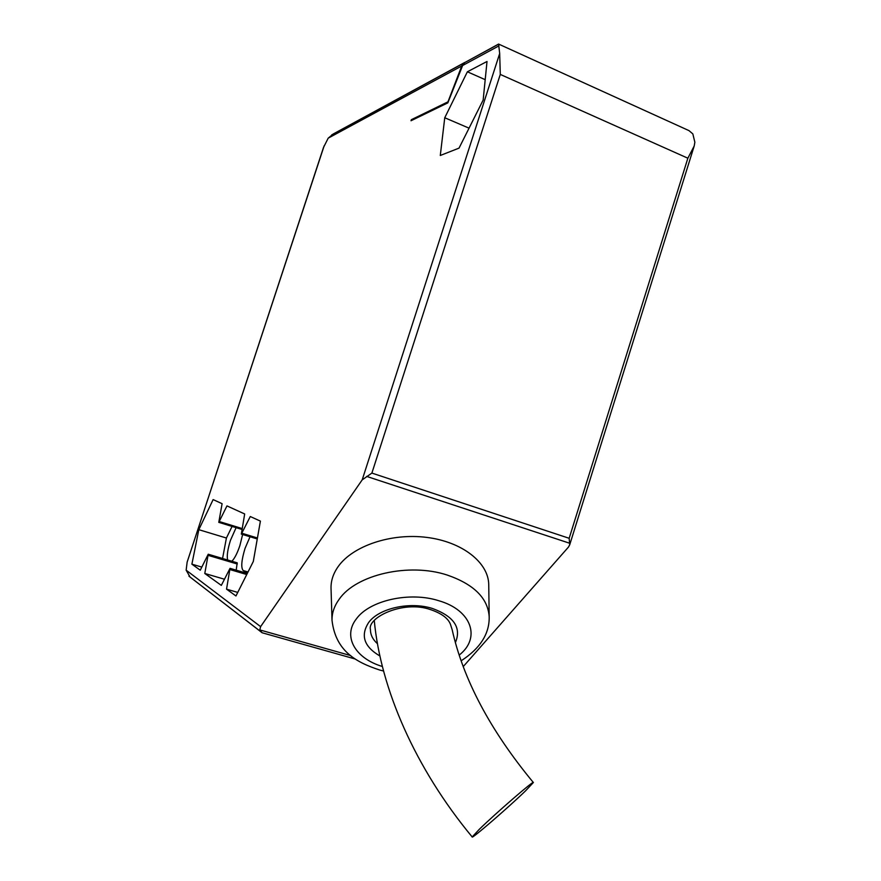<?xml version="1.0" encoding="UTF-8"?>
<svg xmlns="http://www.w3.org/2000/svg" width="881" height="881" viewBox="0 0 881 881"><rect width="100%" height="100%" fill="white"/><g stroke="black" fill="none" stroke-linecap="round" stroke-linejoin="round"><path stroke-width="1.32" d="M525.638 790.764C508.877 807.051 471.269 839.604 472.183 836.95L479.198 829.417C495.937 813.042 534.932 779.333 533.357 782.526L525.638 790.764M498.624 44.083L688.997 130.63L692.84 133.912L694.856 142.215L694.195 146.015L687.863 158.206L569.17 538.291L569.721 544.766L568.476 547.068L463.274 666.554M498.58 44.061L499.681 53.488L500.287 74.422L687.863 158.206M247.407 573.212L243.156 570.536C240.832 567.639 241.46 560.272 245.028 548.423L250.028 536.749M227.628 559.997C226.703 555.9 227.65 549.337 230.47 540.295L236.097 527.653M242.627 534.492L239.896 545.559C237.253 553.345 234.566 558.576 231.846 561.252M332.027 620.499L331.036 588.365C330.838 580.843 333.238 573.553 338.227 566.505C352.852 545.824 391.186 532.873 426.701 537.388C462.272 541.771 488.47 562.519 488.735 584.566L488.746 585.105M574.005 531.023L658.448 260.523M450.378 624.122L452.162 629.673M444.751 117.746L467.382 71.779L487.017 61.483L483.162 100.06L459.034 148.118L440.291 155.485L444.751 117.746L469.055 128.163M485.2 79.675L467.382 71.779M226.538 589.158L230.029 568.344L221.318 585.391L204.788 573.476L208.235 554.226L200.262 570.205L191.893 564.17L198.82 529.679L213.125 499.593L222.1 503.69L218.785 522.356L226.968 505.903L244.676 513.964L241.328 534.106L250.281 516.519L260.402 521.123L253.31 561.461L235.965 595.963L226.538 589.158L237.749 592.417M204.788 573.476L224.38 579.202M198.82 529.679L226.417 538.027L222.563 558.488M232.077 526.431L226.417 538.027M191.893 564.17L201.782 567.078M208.268 554.237L237.209 562.838L236.185 570.161M461.732 65.987L447.966 101.844L411.35 119.695L411.009 120.752L447.823 102.879L462.624 65.513L464.783 62.452L461.732 65.987L328.206 138.152L323.514 147.435L187.168 562.045M350.704 655.596L259.807 629.915L260.611 626.633L362.19 479.87L371.881 473.086L500.287 74.422M328.206 138.152L333.359 133.923L464.331 62.694M259.807 629.915L262.109 632.745L191.728 578.332M190.065 577.044L186.144 570.161L187.146 562.078L324.186 145.728M462.062 65.183L462.646 65.447M411.35 119.695L412.33 120.102M498.668 44.138L465.179 62.342L498.558 44.083M463.946 63.014L331.708 134.903M382.387 666.499C355.351 658.481 342.401 636.5 356.387 618.869C369.524 600.39 409.687 591.349 438.815 600.732C471.886 610.192 481.026 638.163 459.21 655.068M383.554 671.025L379.843 670.067C356.32 662.38 335.683 651.268 332.027 620.444L332.027 620.444C331.84 613.132 334.229 606.051 339.207 599.212C356.012 574.632 408.982 562.408 447.218 575.051C473.879 584.279 487.876 598.155 489.186 616.667L489.197 617.174M377.475 643.736C372.773 639.529 370.438 634.816 370.46 629.607C366.881 617.845 403.024 599.818 430.589 609.63C441.645 613.407 448.286 618.374 450.532 624.519M379.898 655.982C364.007 646.665 360.263 635.487 368.687 622.46C379.028 608.209 409.962 601.305 432.483 608.496C454.001 616.414 461.644 627.779 455.4 642.568M248.024 571.978L243.156 570.536M242.022 533.291L257.439 537.994M230.139 569.633L246.746 574.533M219.402 521.585L242.022 528.512M208.312 555.404L237.308 564.016M362.201 479.87L499.681 53.488M366.65 476.401L569.886 543.313M371.881 473.086L569.17 538.291M260.611 626.633L186.144 570.161M498.943 45.878L462.624 65.513M374.282 620.62C380.669 688.524 414.962 767.891 472.183 836.95M461.17 660.783C480.244 648.394 489.583 633.681 489.186 616.667L488.735 584.566M533.357 782.526C490.332 730.514 463.252 679.515 452.129 629.541M241.328 534.106L257.263 538.963M230.073 568.355L247.286 573.443M218.785 522.356L241.857 529.415M569.721 544.766L694.195 146.015M262.318 632.811L355.351 659.054M260.71 631.611L188.93 576.163"/></g></svg>
